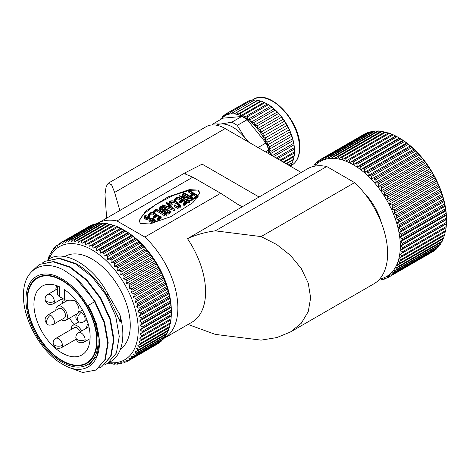 <?xml version="1.0" encoding="UTF-8"?>
<svg xmlns="http://www.w3.org/2000/svg" width="470" height="470" viewBox="0 0 470 470"><rect width="100%" height="100%" fill="white"/><g stroke="black" fill="none" stroke-linecap="round" stroke-linejoin="round"><path stroke-width="0.7" d="M81.169 312.568L81.275 312.503A5.44 3.143 60 0 1 84.829 317.303A5.44 3.143 60 0 1 83.995 321.662L83.995 321.662C82.203 322.632 80.388 322.632 78.555 321.662C74.947 318.825 74.947 315.681 78.555 312.239A5.44 3.143 60 0 1 78.555 312.233A5.44 3.143 60 0 1 81.275 312.503L81.169 312.568A5.44 3.143 120 0 0 77.697 317.373A5.44 3.143 120 0 0 78.555 321.662M47.764 314.994L47.764 314.994A5.44 3.143 60 0 1 50.49 315.258A5.44 3.143 60 0 1 54.044 320.058A5.44 3.143 60 0 1 53.21 324.418L64.367 317.978A5.44 3.143 60 0 0 65.201 313.613A5.44 3.143 60 0 0 61.646 308.819A5.44 3.143 60 0 0 58.926 308.549L47.764 314.994C44.192 318.155 44.192 321.298 47.764 324.418C48.434 325.369 50.249 325.369 53.21 324.418M107.589 363.38L110.438 361.736A59.872 34.569 -120 0 0 119.926 314.829L120.52 321.633L120.038 321.909C116.478 313.185 112.001 304.149 106.625 294.802C98.042 280.796 87.819 270.403 75.97 263.617L59.408 258.195L44.832 261.349L58.926 258.476L75.488 263.899L92.05 276.765L106.144 295.084L115.679 316.028L119.263 336.391L116.401 353.029L107.589 363.38L104.816 364.691M101.814 366.712L111.108 356.084L113.975 339.446L110.391 319.083L100.85 298.139L86.756 279.82L70.195 266.954L53.633 261.532L39.539 264.404L53.151 261.808L69.713 267.23L86.274 280.096L100.369 298.415L109.91 319.365L113.493 339.722L110.632 356.36L101.814 366.712L99.041 368.022M48.069 259.734L49.397 258.77C64.807 249.229 93.33 265.856 107.93 294.05L106.625 294.802M42.294 263.071L44.832 261.349M96.039 370.043L105.339 359.415L108.2 342.777L104.616 322.42L95.081 301.47L75.74 278.246L64.543 270.55C42.829 258.288 23.388 269.404 23.5 294.631C22.513 319.206 41.642 353.146 63.092 364.503C86.833 378.814 105.867 359.903 97.343 328.9A51.706 29.851 -120 0 0 88.096 305.5L94.599 301.746L104.134 322.696L107.718 343.053L104.857 359.691L96.039 370.049L82.667 372.504L66.828 366.665L64.972 365.495M31.843 271.413L39.057 264.68M62.028 278.91A50.995 29.445 60 0 1 98.089 341.367A50.995 29.445 60 0 1 62.028 362.188A50.995 29.445 60 0 1 25.968 299.731A50.995 29.445 60 0 1 62.028 278.91M75.74 278.246A59.872 34.569 60 0 1 94.599 301.746M120.443 349.145A54.044 31.202 -120 0 0 126.965 305.43A54.044 31.202 -120 0 0 92.05 259.093A54.044 31.202 -120 0 0 65.025 256.414L64.707 256.602M62.028 280.108A49.526 28.594 -120 0 0 37.265 277.658A49.526 28.594 -120 0 0 29.675 317.344A49.526 28.594 -120 0 0 62.028 360.989A49.526 28.594 -120 0 0 86.791 363.445A49.526 28.594 -120 0 0 94.388 323.754A49.526 28.594 -120 0 0 62.028 280.108M49.009 259.035A65.312 37.706 60 0 1 92.05 249.893A65.312 37.706 60 0 1 137.422 319.494A65.312 37.706 60 0 1 108.934 362.605M108.147 363.057L110.115 363.757A68.032 39.28 60 0 0 111.132 363.909L111.055 363.375L113.623 364.156A68.032 39.28 60 0 0 114.604 364.203L114.416 363.527L117.007 364.174A68.032 39.28 60 0 0 117.952 364.109L117.641 363.304L120.25 363.809A68.032 39.28 60 0 0 121.148 363.633L120.719 362.705L123.328 363.063A68.032 39.28 60 0 0 124.18 362.781L123.628 361.736L126.23 361.941A68.032 39.28 60 0 0 127.023 361.553L126.348 360.402L128.927 360.455L158.179 343.57A68.032 39.28 60 0 0 158.913 343.071L129.667 359.961A68.032 39.28 60 0 1 128.927 360.455M129.667 359.961L128.862 358.716L131.412 358.604L160.664 341.719A68.032 39.28 60 0 0 161.333 341.12L132.088 358.011A68.032 39.28 60 0 1 131.412 358.604M132.088 358.011L131.154 356.683L133.668 356.407L162.92 339.522A68.032 39.28 60 0 0 163.519 338.829L134.273 355.714A68.032 39.28 60 0 1 133.668 356.407M134.273 355.714L133.21 354.315L135.677 353.875L164.929 336.984A68.032 39.28 60 0 0 165.458 336.203L136.206 353.088A68.032 39.28 60 0 1 135.677 353.875M136.206 353.088L135.019 351.63L137.434 351.02L166.68 334.135A68.032 39.28 60 0 0 167.132 333.259L137.886 350.15A68.032 39.28 60 0 1 137.434 351.02M137.886 350.15L136.564 348.646L138.914 347.87L168.166 330.98A68.032 39.28 60 0 0 168.542 330.022L139.29 346.913A68.032 39.28 60 0 1 138.914 347.87M139.29 346.913L137.845 345.374L140.125 344.434L169.37 327.549A68.032 39.28 60 0 0 169.664 326.509L140.418 343.4A68.032 39.28 60 0 1 140.125 344.434M140.418 343.4L138.856 341.837L170.293 323.848A68.032 39.28 60 0 0 170.504 322.743L141.258 339.628A68.032 39.28 60 0 1 141.047 340.738M141.258 339.628L139.572 338.065L170.927 319.917L170.504 322.743M171.309 314.542L142.063 331.426L140.154 329.881L171.327 311.886L171.327 310.776A65.312 37.706 -120 0 0 125.149 230.782L124.568 230.47A68.032 39.28 60 0 1 125.654 231.146L128.339 232.938A68.032 39.28 60 0 1 129.415 233.708L132.076 235.734A68.032 39.28 60 0 1 133.139 236.592L135.76 238.831A68.032 39.28 60 0 1 136.799 239.77L139.361 242.209A68.032 39.28 60 0 1 140.377 243.231L142.868 245.857A68.032 39.28 60 0 1 143.855 246.95L145.588 248.518L146.252 249.752A68.032 39.28 60 0 1 147.198 250.91L148.82 252.472L149.495 253.859A68.032 39.28 60 0 1 150.4 255.075L151.892 256.626L152.58 258.159A68.032 39.28 60 0 1 153.426 259.428L154.8 260.95L155.476 262.63A68.032 39.28 60 0 1 156.275 263.94L157.52 265.421L158.179 267.236A68.032 39.28 60 0 1 158.913 268.582L160.035 270.009L160.664 271.96A68.032 39.28 60 0 1 161.333 273.329L162.326 274.686L162.92 276.76A68.032 39.28 60 0 1 163.519 278.146L164.383 279.433L164.929 281.612A68.032 39.28 60 0 1 165.458 283.011L166.192 284.203L166.68 286.488A68.032 39.28 60 0 1 167.132 287.887L168.166 291.359A68.032 39.28 60 0 1 168.542 292.745L169.37 296.188A68.032 39.28 60 0 1 169.664 297.563L170.293 300.947A68.032 39.28 60 0 1 170.504 302.298L170.927 305.612A68.032 39.28 60 0 1 171.057 306.934L171.268 310.153A68.032 39.28 60 0 1 171.309 311.428L171.309 314.542A68.032 39.28 60 0 1 171.268 315.764L171.057 318.748L141.805 335.633A68.032 39.28 60 0 1 141.681 336.802M141.805 335.633L140.013 334.07L142.016 332.654L171.268 315.764M142.063 331.426A68.032 39.28 60 0 1 142.016 332.654M140.154 329.881L142.063 328.319L171.309 311.428M171.268 310.153L142.016 327.044A68.032 39.28 60 0 1 142.063 328.319M142.016 327.044L140.013 325.528L141.805 323.818L171.057 306.934M170.927 305.612L141.681 322.502A68.032 39.28 60 0 1 141.805 323.818M141.681 322.502L139.572 321.034L141.258 319.183L170.504 302.298M170.293 300.947L141.047 317.838A68.032 39.28 60 0 1 141.258 319.183M141.047 317.838L138.856 316.422L140.418 314.448L169.664 297.563M169.37 296.188L140.125 313.073A68.032 39.28 60 0 1 140.418 314.448M140.125 313.073L137.845 311.728L139.29 309.636L168.542 292.745M168.166 291.359L138.914 308.244A68.032 39.28 60 0 1 139.29 309.636M138.914 308.244L136.564 306.981L137.886 304.772L167.132 287.887M166.68 286.488L137.434 303.373A68.032 39.28 60 0 1 137.886 304.772M137.434 303.373L135.019 302.204L136.206 299.895L165.458 283.011M164.929 281.612L135.677 298.497A68.032 39.28 60 0 1 136.206 299.895M135.677 298.497L133.21 297.428L134.273 295.037L163.519 278.146M162.92 276.76L133.668 293.644A68.032 39.28 60 0 1 134.273 295.037M133.668 293.644L131.154 292.687L132.088 290.213L161.333 273.329M160.664 271.96L131.412 288.844A68.032 39.28 60 0 1 132.088 290.213M131.412 288.844L128.862 288.004L129.667 285.472L158.913 268.582M158.179 267.236L128.927 284.127A68.032 39.28 60 0 1 129.667 285.472M128.927 284.127L126.348 283.416L127.023 280.825L156.275 263.94M155.476 262.63L126.23 279.515A68.032 39.28 60 0 1 127.023 280.825M126.23 279.515L123.628 278.945L124.18 276.313L153.426 259.428M152.58 258.159L123.328 275.05A68.032 39.28 60 0 1 124.18 276.313M123.328 275.05L120.719 274.621L121.148 271.96L150.4 255.075M149.495 253.859L120.25 270.743A68.032 39.28 60 0 1 121.148 271.96M120.25 270.743L117.641 270.467L117.952 267.794L147.198 250.91M146.252 249.752L117.007 266.637A68.032 39.28 60 0 1 117.952 267.794M117.007 266.637L114.416 266.514L114.604 263.84L143.855 246.95M142.868 245.857L113.623 262.748A68.032 39.28 60 0 1 114.604 263.84M113.623 262.748L111.055 262.783L111.132 260.116L140.377 243.231M139.361 242.209L110.115 259.099A68.032 39.28 60 0 1 111.132 260.116M110.115 259.099L107.577 259.299L107.554 256.655L136.799 239.77M135.76 238.831L106.508 255.715A68.032 39.28 60 0 1 107.554 256.655M106.508 255.715L104.017 256.085L103.888 253.477L133.139 236.592M132.076 235.734L102.824 252.619A68.032 39.28 60 0 1 103.888 253.477M102.824 252.619L100.386 253.154L100.163 250.598L129.415 233.708M128.339 232.938L99.088 249.829A68.032 39.28 60 0 1 100.163 250.598M99.088 249.829L96.708 250.528L96.403 248.031L125.654 231.146M117.03 226.558L85.634 244.635L85.117 242.397A68.032 39.28 60 0 0 84.06 242.026L113.305 225.142A68.032 39.28 60 0 1 114.369 225.512L117.03 226.558A68.032 39.28 60 0 1 118.105 227.034L120.79 228.338A68.032 39.28 60 0 1 121.877 228.913L124.568 230.47L95.322 247.361A68.032 39.28 60 0 1 96.403 248.031M95.322 247.361L93.013 248.225L92.625 245.804L121.877 228.913M62.028 280.555A48.986 28.282 60 0 1 94.029 323.718A48.986 28.282 60 0 1 86.521 362.969A48.986 28.282 60 0 1 62.028 360.549A48.986 28.282 60 0 1 30.027 317.379A48.986 28.282 60 0 1 37.535 278.128A48.986 28.282 60 0 1 62.028 280.555M57.328 285.854L57.328 293.445A8.166 4.712 0 0 0 59.719 296.776L59.719 286.888A39.733 22.942 -120 0 0 42.165 286.142A39.733 22.942 -120 0 0 36.072 317.978A39.733 22.942 -120 0 0 62.028 352.994A39.733 22.942 -120 0 0 81.898 354.962A39.733 22.942 -120 0 0 88.407 324.606A39.733 22.942 -120 0 0 64.337 289.555L64.337 299.443A8.166 4.712 0 0 0 75.376 299.713M65.406 299.96A8.166 4.712 60 0 1 61.646 299.396A8.166 4.712 60 0 1 61.323 299.202M71.275 329.458A8.166 4.712 60 0 1 72.956 325.346A8.166 4.712 60 0 1 77.039 325.751A8.166 4.712 60 0 1 81.615 330.998M55.883 310.306A8.166 4.712 60 0 1 57.563 306.193A8.166 4.712 60 0 1 61.646 306.599A8.166 4.712 60 0 1 66.981 313.79A8.166 4.712 60 0 1 65.73 320.334A8.166 4.712 60 0 1 61.646 319.929A8.166 4.712 60 0 1 61.323 319.735M78.508 312.262A8.166 4.712 -120 0 0 73.796 300.318M55.848 338.365A5.44 3.143 60 0 1 58.568 338.635A5.44 3.143 60 0 1 62.416 345.303L62.416 345.303A5.44 3.143 180 0 1 56.488 345.985A5.44 3.143 180 0 1 53.128 343.082C53.181 341.05 54.085 339.481 55.848 338.365L74.319 327.702A5.44 3.143 60 0 1 77.039 327.972A5.44 3.143 60 0 1 80.241 331.796M125.149 230.782A65.312 37.706 -120 0 0 125.143 230.782L124.186 230.23L93.013 248.225M171.057 318.748A68.032 39.28 60 0 1 170.927 319.917M170.028 323.842L169.664 326.509M169.024 327.373L168.542 330.022M167.59 331.315L167.132 333.259M165.928 334.57L165.458 336.203M163.965 337.542L163.519 338.829M161.704 340.221L161.333 341.12M159.142 342.595L158.913 343.071M156.275 344.669L127.023 361.553M89.553 364.362L97.12 355.449L99.54 341.108L96.397 323.56L88.102 305.5M119.926 314.829L107.93 294.05M120.52 321.633L118.305 317.796M120.79 228.338L91.544 245.228A68.032 39.28 60 0 1 92.625 245.804M91.544 245.228L89.312 246.257L88.859 243.918L118.105 227.034M87.778 243.448A68.032 39.28 60 0 1 88.859 243.918M84.06 242.026L82.003 243.378L81.439 241.239L110.685 224.355L113.176 225.377M110.685 224.355A68.032 39.28 60 0 0 109.645 224.09L80.394 240.981A68.032 39.28 60 0 1 81.439 241.239M80.394 240.981L78.443 242.479L77.832 240.458L107.084 223.573L109.616 224.484M107.084 223.573A68.032 39.28 60 0 0 106.061 223.42L76.816 240.305A68.032 39.28 60 0 1 77.832 240.458M76.816 240.305L74.971 241.956L74.325 240.058L103.576 223.174L105.486 223.755M103.576 223.174A68.032 39.28 60 0 0 102.589 223.127L73.344 240.017A68.032 39.28 60 0 1 74.325 240.058M73.344 240.017L71.61 241.803L70.941 240.041L100.192 223.156L101.837 223.561M100.192 223.156A68.032 39.28 60 0 0 99.246 223.221L69.995 240.105A68.032 39.28 60 0 1 70.941 240.041M69.995 240.105L68.379 242.026L67.698 240.405L96.949 223.52L98.283 223.779M96.949 223.52A68.032 39.28 60 0 0 96.044 223.697L66.799 240.581A68.032 39.28 60 0 1 67.698 240.405M66.799 240.581L65.301 242.626L64.619 241.151L93.865 224.266L94.834 224.396M93.865 224.266A68.032 39.28 60 0 0 93.013 224.548L63.767 241.433A68.032 39.28 60 0 1 64.619 241.151M63.767 241.433L62.393 243.589L61.717 242.273L91.497 225.424M90.969 225.388A68.032 39.28 60 0 0 90.169 225.776L60.924 242.661L59.672 244.923L59.014 243.766L60.924 242.661A68.032 39.28 60 0 1 61.717 242.273M47.805 259.839A68.032 39.28 60 0 1 47.823 259.787L48.175 259.957L48.657 257.307A68.032 39.28 60 0 1 49.033 256.35L49.456 256.685L50.061 254.07A68.032 39.28 60 0 1 50.513 253.195L51.007 253.694L51.735 251.127A68.032 39.28 60 0 1 52.27 250.346L52.81 251.009L53.674 248.501A68.032 39.28 60 0 1 54.279 247.808L54.873 248.648L55.86 246.209A68.032 39.28 60 0 1 56.529 245.61L57.164 246.609L58.28 244.259A68.032 39.28 60 0 1 59.014 243.766M59.719 296.776L64.337 299.443M61.782 299.478A39.733 22.942 -120 0 0 62.786 303.173M69.566 318.114A39.733 22.942 -120 0 0 74.119 324.676M55.883 289.773A8.166 4.712 60 0 1 57.293 285.836M86.668 328.084A8.166 4.712 60 0 1 88.248 324.03M111.707 363.574L111.132 363.909M115.356 363.768L114.604 364.203M118.916 363.551L117.952 364.109M122.365 362.934L121.148 363.633M125.702 361.906L124.18 362.781M139.572 338.065L170.751 320.064M140.013 334.07L171.186 316.069M140.013 325.528L171.186 307.527M139.572 321.034L170.751 303.032M138.856 316.422L170.028 298.426M47.823 259.787L48.246 259.54M137.845 311.728L169.024 293.732M49.033 256.35L49.608 256.015M136.564 306.981L167.737 288.98M50.513 253.195L51.271 252.76M135.019 302.204L166.192 284.203M52.27 250.346L53.227 249.787M133.21 297.428L164.383 279.433M54.279 247.808L55.489 247.108M131.154 292.687L162.326 274.686M56.529 245.61L58.051 244.735M128.862 288.004L160.035 270.009M126.348 283.416L157.52 265.421M123.628 278.945L154.8 260.95M120.719 274.621L151.892 256.626M117.641 270.467L148.82 252.472M114.416 266.514L145.588 248.518M111.055 262.783L142.228 244.788M107.577 259.299L138.75 241.304M104.017 256.085L135.19 238.084M85.117 242.397L114.369 225.512M116.807 226.64L85.634 244.635M100.386 253.154L131.559 235.159M120.485 228.261L89.312 246.257M96.708 250.528L127.881 232.533M353.558 164.459L399.353 138.016L399.741 138.262L355.866 163.589L353.558 164.459L353.17 162.038L397.044 136.705L399.547 138.127A66.399 38.334 60 0 1 446.5 219.455A66.399 38.334 60 0 1 446.5 219.625M399.547 138.127L399.741 138.262A68.032 39.28 -120 0 1 400.822 138.938L403.507 140.73L359.638 166.063A68.032 39.28 60 0 1 360.713 166.826L404.588 141.499A68.032 39.28 -120 0 0 403.507 140.73M404.588 141.499L407.243 143.52L363.375 168.853A68.032 39.28 60 0 1 364.438 169.711L408.307 144.378A68.032 39.28 -120 0 0 407.243 143.52M408.307 144.378L410.927 146.617L367.058 171.95A68.032 39.28 60 0 1 368.098 172.889L411.973 147.562A68.032 39.28 -120 0 0 410.927 146.617M411.973 147.562L414.534 150L370.66 175.334A68.032 39.28 60 0 1 371.676 176.35L415.551 151.023A68.032 39.28 -120 0 0 414.534 150M415.551 151.023L418.041 153.649L374.167 178.976A68.032 39.28 60 0 1 375.148 180.069L419.023 154.742A68.032 39.28 -120 0 0 418.041 153.649M419.023 154.742L421.426 157.538L377.551 182.871A68.032 39.28 60 0 1 378.497 184.029L422.371 158.696A68.032 39.28 -120 0 0 421.426 157.538M422.371 158.696L423.987 160.258L424.669 161.651L380.794 186.978A68.032 39.28 60 0 1 381.693 188.194L425.567 162.861A68.032 39.28 -120 0 0 424.669 161.651M425.567 162.861L427.065 164.412L427.747 165.951L383.873 191.278A68.032 39.28 60 0 1 384.724 192.547L428.599 167.214A68.032 39.28 -120 0 0 427.747 165.951M428.599 167.214L429.974 168.736L430.649 170.422L386.775 195.749A68.032 39.28 60 0 1 387.568 197.059L431.442 171.726A68.032 39.28 -120 0 0 430.649 170.422M431.442 171.726L432.694 173.207L433.352 175.028L389.477 200.361A68.032 39.28 60 0 1 390.212 201.701L434.086 176.373A68.032 39.28 -120 0 0 433.352 175.028M434.086 176.373L435.202 177.795L435.837 179.746L391.962 205.079A68.032 39.28 60 0 1 392.632 206.447L436.507 181.12A68.032 39.28 -120 0 0 435.837 179.746M436.507 181.12L437.494 182.478L438.087 184.551L394.213 209.879A68.032 39.28 60 0 1 394.818 211.265L438.692 185.938A68.032 39.28 -120 0 0 438.087 184.551M438.692 185.938L439.55 187.219L440.096 189.404L396.228 214.731A68.032 39.28 60 0 1 396.756 216.13L440.631 190.802A68.032 39.28 -120 0 0 440.096 189.404M440.631 190.802L441.853 194.28L397.978 219.608A68.032 39.28 60 0 1 398.431 221.006L442.305 195.679A68.032 39.28 -120 0 0 441.853 194.28M442.305 195.679L443.333 199.145L399.465 224.478A68.032 39.28 60 0 1 399.841 225.864L443.709 200.537A68.032 39.28 -120 0 0 443.333 199.145M443.709 200.537L444.544 203.974L400.669 229.307A68.032 39.28 60 0 1 400.963 230.682L444.837 205.349A68.032 39.28 -120 0 0 444.544 203.974M444.837 205.349L445.466 208.739L401.591 234.066A68.032 39.28 60 0 1 401.803 235.417L445.678 210.09A68.032 39.28 -120 0 0 445.466 208.739M445.678 210.09L446.101 213.404L402.226 238.737A68.032 39.28 60 0 1 402.355 240.053L446.23 214.72A68.032 39.28 -120 0 0 446.101 213.404M446.23 214.72L446.441 217.945L402.567 243.272A68.032 39.28 60 0 1 402.608 244.547L446.482 219.22A68.032 39.28 -120 0 0 446.441 217.945M446.482 219.22L446.482 222.328L402.608 247.661A68.032 39.28 60 0 1 402.567 248.888L446.441 223.555A68.032 39.28 -120 0 0 446.482 222.328M446.441 223.555L446.23 226.534L402.355 251.867A68.032 39.28 60 0 1 402.226 253.036L446.101 227.703A68.032 39.28 -120 0 0 446.23 226.534M446.101 227.703L445.678 230.535L401.803 255.862A68.032 39.28 60 0 1 401.591 256.967L445.466 231.639A68.032 39.28 -120 0 0 445.678 230.535M445.196 231.628L444.837 234.301L400.963 259.628A68.032 39.28 60 0 1 400.669 260.668L444.544 235.335A68.032 39.28 -120 0 0 444.837 234.301M444.191 235.165L443.709 237.814L399.841 263.141A68.032 39.28 60 0 1 399.465 264.099L443.333 238.772A68.032 39.28 -120 0 0 443.709 237.814M442.758 239.107L442.305 241.051L398.431 266.378A68.032 39.28 60 0 1 397.978 267.254L441.853 241.927A68.032 39.28 -120 0 0 442.305 241.051M441.095 242.361L440.631 243.989L396.756 269.322A68.032 39.28 60 0 1 396.228 270.109L440.096 244.776A68.032 39.28 -120 0 0 440.631 243.989M439.139 245.334L438.692 246.615L394.818 271.948A68.032 39.28 60 0 1 394.213 272.641L438.087 247.308A68.032 39.28 -120 0 0 438.692 246.615M436.877 248.007L436.507 248.912L392.632 274.239A68.032 39.28 60 0 1 391.962 274.838L435.837 249.505A68.032 39.28 -120 0 0 436.507 248.912M434.315 250.387L434.086 250.863L390.212 276.19A68.032 39.28 60 0 1 389.477 276.689L433.352 251.356A68.032 39.28 -120 0 0 434.086 250.863M431.442 252.455L387.568 277.788A68.032 39.28 60 0 1 386.775 278.175L384.178 277.97L384.724 279.016A68.032 39.28 60 0 1 383.873 279.298L381.27 278.939L381.693 279.867A68.032 39.28 60 0 1 380.794 280.044L379.067 279.709M381.493 223.138A42.453 24.511 -120 0 0 363.851 192.583M379.601 279.115A66.399 38.334 -120 0 0 400.317 246.116A66.399 38.334 -120 0 0 367.082 175.075A66.399 38.334 -120 0 0 314.43 166.233M402.608 247.661L400.704 246.116L402.608 244.547M402.567 243.272L400.558 241.762L402.355 240.053M402.226 238.737L400.123 237.262L401.803 235.417M401.591 234.066L399.4 232.656L400.963 230.682M400.669 229.307L398.396 227.962L399.841 225.864M399.465 224.478L397.115 223.209L398.431 221.006M397.978 219.608L395.564 218.433L396.756 216.13M396.228 214.731L393.754 213.662L394.818 211.265M394.213 209.879L391.698 208.921L392.632 206.447M391.962 205.079L389.407 204.238L390.212 201.701M389.477 200.361L386.892 199.65L387.568 197.059M386.775 195.749L384.178 195.179L384.724 192.547M383.873 191.278L381.27 190.855L381.693 188.194M380.794 186.978L378.191 186.702L378.497 184.029M377.551 182.871L374.96 182.748L375.148 180.069M374.167 178.976L371.6 179.017L371.676 176.35M370.66 175.334L368.128 175.533L368.098 172.889M367.058 171.95L364.561 172.314L364.438 169.711M363.375 168.853L360.931 169.388L360.713 166.826M359.638 166.063L357.259 166.762L356.947 164.265L400.822 138.938M355.866 163.589A68.032 39.28 60 0 1 356.947 164.265M352.089 161.463L349.856 162.491L349.404 160.153L393.278 134.825L395.963 136.13L352.089 161.463A68.032 39.28 60 0 1 353.17 162.038M348.329 159.677L346.184 160.869L345.667 158.631L389.542 133.298L392.203 134.35L348.329 159.677A68.032 39.28 60 0 1 349.404 160.153M389.542 133.298A68.032 39.28 -120 0 0 388.478 132.928L344.604 158.261A68.032 39.28 60 0 1 345.667 158.631M344.604 158.261L342.554 159.606L341.984 157.474L385.858 132.141A68.032 39.28 -120 0 0 384.812 131.882L340.938 157.209A68.032 39.28 60 0 1 341.984 157.474M340.938 157.209L338.988 158.713L338.377 156.692L382.251 131.365A68.032 39.28 -120 0 0 381.235 131.206L337.36 156.539A68.032 39.28 60 0 1 338.377 156.692M337.36 156.539L335.515 158.184L334.875 156.293L378.744 130.96A68.032 39.28 -120 0 0 377.762 130.918L333.888 156.246A68.032 39.28 60 0 1 334.875 156.293M333.888 156.246L332.155 158.037L331.485 156.275L375.36 130.942A68.032 39.28 -120 0 0 374.414 131.013L330.545 156.34A68.032 39.28 60 0 1 331.485 156.275M330.545 156.34L328.924 158.261L328.248 156.639L372.117 131.312A68.032 39.28 -120 0 0 371.218 131.483L327.343 156.816A68.032 39.28 60 0 1 328.248 156.639M327.343 156.816L325.845 158.854L325.164 157.385L369.038 132.052A68.032 39.28 -120 0 0 368.186 132.34L324.312 157.667A68.032 39.28 60 0 1 325.164 157.385M324.312 157.667L322.937 159.824L322.267 158.508L366.136 133.175A68.032 39.28 -120 0 0 365.343 133.568L321.468 158.895A68.032 39.28 60 0 1 322.267 158.508M321.468 158.895L320.223 161.157L319.565 159.994L321.468 158.895M313.649 166.404L314.224 164.735A68.032 39.28 60 0 1 314.824 164.042L315.417 164.876L316.41 162.438A68.032 39.28 60 0 1 317.08 161.845L317.708 162.843L318.83 160.487A68.032 39.28 60 0 1 319.565 159.994M312.838 166.603L313.778 166.022M366.136 133.175L366.665 133.216M369.038 132.052L370.002 132.188M372.117 131.312L373.45 131.565M375.36 130.942L377.011 131.353M378.744 130.96L380.659 131.541M382.251 131.365L384.789 132.27M385.858 132.141L388.349 133.169M393.278 134.825A68.032 39.28 -120 0 0 392.203 134.35M397.044 136.705A68.032 39.28 -120 0 0 395.963 136.13M379.46 279.785L378.497 280.343A68.032 39.28 60 0 1 378.444 280.349M387.568 277.788L386.892 276.636L389.477 276.689M390.212 276.19L389.407 274.95L391.962 274.838M392.632 274.239L391.698 272.917L394.213 272.641M394.818 271.948L393.754 270.55L396.228 270.109M396.756 269.322L395.564 267.865L397.978 267.254M398.431 266.378L397.115 264.874L399.465 264.099M399.841 263.141L398.396 261.608L400.669 260.668M400.963 259.628L399.4 258.071L401.591 256.967M401.803 255.862L400.123 254.293L402.226 253.036M402.355 251.867L400.558 250.304L402.567 248.888M382.909 279.168L381.693 279.867M386.246 278.134L384.724 279.016M400.123 254.293L445.918 227.856M400.558 250.304L446.353 223.861M400.704 246.116L446.5 219.455M400.558 241.762L446.353 215.319M400.123 237.262L445.918 210.824M399.4 232.656L445.196 206.213M398.396 227.962L444.191 201.518M397.115 223.209L442.91 196.771M395.564 218.433L441.359 191.995M393.754 213.662L439.55 187.219M391.698 208.921L437.494 182.478M314.824 164.042L316.04 163.343M389.407 204.238L435.202 177.795M317.08 161.845L318.601 160.969M386.892 199.65L432.694 173.207M384.178 195.179L429.974 168.736M381.27 190.855L427.065 164.412M378.191 186.702L423.987 160.258M374.96 182.748L420.756 156.31M371.6 179.017L417.395 152.58M368.128 175.533L413.923 149.09M364.561 172.314L410.363 145.876M360.931 169.388L406.732 142.945M391.98 134.432L346.184 160.869M357.259 166.762L403.054 140.319M395.658 136.047L349.856 162.491M326.726 166.521A66.399 38.334 -120 0 0 307.462 168.836L187.495 238.684C196.337 234.683 205.607 232.074 215.307 230.846L326.726 166.521L354.603 182.618A66.399 38.334 -120 0 1 373.867 283.845L290.431 332.014L276.783 337.589L261.114 340.133L215.307 334.393L188.065 324.459M301.205 172.449L225.206 128.574A38.099 21.996 -120 0 0 206.16 126.688L108.218 183.235L111.613 184.857L114.639 192.412L119.844 210.495M215.307 230.846L261.114 236.592L354.603 182.618M261.114 236.592L276.818 244.582L290.56 255.469L301.329 268.605L308.244 283.11L310.647 297.886L308.238 311.634L301.27 323.254L290.431 332.014M106.637 218.127L104.975 194.457L106.103 186.76L108.218 183.235M242.532 206.906L237.838 204.356L220.677 193.282L192.794 177.184L185.392 174.076L185.626 172.519L202.147 164.142L258.87 196.889M97.219 223.573A66.399 38.334 60 0 1 97.719 223.274A66.399 38.334 60 0 1 116.983 220.959L192.794 177.184M220.677 193.282L144.86 237.05A66.399 38.334 60 0 1 164.118 338.282L191.831 322.285A66.399 38.334 -120 0 0 187.495 238.684M164.118 338.282A66.399 38.334 60 0 1 163.613 338.565M116.983 220.959L144.86 237.05M140.542 223.45L138.979 220.841L145.812 211.024L168.054 196.877L189.334 189.616L198.27 190.121L199.832 192.735L192.994 202.547L170.751 216.694L149.478 223.955L140.542 223.45M199.803 193.188L198.27 191.008L189.04 190.556M188.041 190.738L173.254 195.444L155.447 204.755L142.951 214.684L139.008 221.27M179.622 206.054L176.144 203.563C174.564 202.529 172.778 202.171 170.78 202.482L170.78 201.148L170.181 201.936L172.273 203.98L172.02 205.443L172.02 204.109L169.541 201.812L170.075 200.984C173.571 200.473 176.479 201.272 178.806 203.369L180.55 205.513L180.55 206.847L179.957 207.781L177.895 208.04M179.957 207.781L179.957 206.447L177.519 206.647L178.295 207.217L178.071 208.68L174.082 206.377L174.364 204.879C175.709 205.978 177.372 206.43 179.346 206.236L179.922 205.461L176.144 202.229C174.564 201.195 172.778 200.837 170.78 201.148M172.02 205.443L169.541 203.146L169.541 201.812M184.71 202.699L182.383 201.36L180.545 203.058L179.675 203.058L179.499 201.695M180.545 203.058L180.545 201.724L179.675 201.724L179.499 202.87M180.868 200.484L177.807 198.722L175.569 200.631L174.687 200.608L174.535 199.251M175.569 200.631L175.569 199.304L174.687 199.274L174.535 200.42M187.001 203.099L184.322 205.325L183.276 205.137L183.276 203.957M184.322 205.325L184.322 203.998L183.447 203.986L183.276 205.137M189.351 201.248L189.351 202.582L187.918 202.494L178.923 197.095L179.146 195.632L189.968 198.634L183.165 194.709C182.231 194.245 182.002 193.987 182.478 193.946L192.224 199.468L181.144 196.578L189.351 201.248L187.918 201.16L178.923 195.761M185.521 197.4L183.165 196.043C182.231 195.579 182.002 195.32 182.478 195.279M192.224 199.468L192.001 200.931L185.603 199.157M183.717 194.333L183.324 192.835L184.569 193.152L194.028 198.499L194.045 199.979L192.224 199.556M183.717 194.515L183.324 194.169L183.324 192.888M195.826 196.307L193.481 194.95L191.748 196.625L190.867 196.619L190.703 195.25M191.748 196.625L191.748 195.291L190.867 195.285L190.703 196.437M191.983 194.087L188.341 191.966L188.082 190.456M188.817 192.259L188.817 190.926L188.341 190.632L188.341 191.966L188.082 191.701M198.07 196.795L195.514 198.886L194.48 198.704L194.48 197.523M195.514 198.886L195.514 197.553L194.645 197.553L194.48 198.704M162.814 206.395L162.814 205.061L175.005 209.514L175.005 210.848L162.814 206.395M168.871 205.989L166.668 204.033L167.173 204.08L166.668 204.033L166.668 202.699L167.872 203.069L175.005 209.514M170.98 211.189L170.98 212.522L168.871 214.126L165.229 213.421L163.971 212.246L163.971 210.912L165.229 212.088L168.871 212.792L170.98 211.189L169.876 211.077L161.968 206.512L162.485 206.183L162.485 206.812M163.971 211.888L160.546 211.083L159.224 209.602L159.224 208.269L160.546 209.749L163.971 210.554L163.971 210.912M153.479 212.422L153.479 211.089L156.181 209.115L166.357 214.749L166.357 216.083L164.882 215.988L156.539 210.912L154.759 212.458L153.479 212.34M158.778 217.675L156.451 216.329L154.612 218.033L153.743 218.033L153.567 216.67M154.612 218.033L154.612 216.699L153.743 216.699L153.567 217.839M154.936 215.454L151.875 213.691L149.636 215.607L148.755 215.577L148.602 214.226M149.636 215.607L149.636 214.273L148.755 214.244L148.602 215.389M161.069 218.068L158.39 220.301L157.344 220.113L157.344 218.926M158.39 220.301L158.39 218.967L157.515 218.955L157.344 220.113M149.155 220.254L144.819 218.903L144.819 217.569L144.184 216.47L144.866 215.595L150.036 216.37L149.824 217.827L145.459 217.24L145.459 215.906L144.942 216.594L146.211 217.98L153.949 218.703L155.253 220.242L155.253 221.576L154.695 222.363L152.756 222.657M154.695 222.363L154.695 221.029L152.292 221.264L153.055 221.875L152.985 223.244M152.862 223.274L149.155 221.129L149.155 219.796L151.005 220.542L154.101 220.741L154.507 220.089L152.351 218.468L149.854 218.791C147.727 219.143 146.053 218.738 144.819 217.569M154.119 220.724L152.351 219.801L150.071 220.066M144.819 218.903L144.184 217.804L144.184 216.47M180.55 205.513L179.957 206.447M176.144 203.563L176.144 202.229M178.071 208.68L178.071 207.346L174.082 205.043M183.276 203.804L185.668 201.924L182.383 200.026L180.545 201.724M184.369 205.202L184.322 203.998M185.074 204.45L185.074 203.116L184.369 203.868M185.55 204.05L185.55 202.717L185.074 203.116M186.091 203.686L186.091 202.353L185.55 202.717M186.132 203.663L186.091 202.353M186.672 203.387L186.672 202.053L186.132 202.329M187.001 203.246L187.001 201.918L186.672 202.053M174.535 199.086L177.971 196.824L186.102 201.671L187.101 201.836L187.101 203.169M175.627 200.514L175.569 199.304M175.892 200.185L175.892 198.851L175.627 199.18M177.807 198.722L177.807 197.388L175.892 198.851M179.499 201.536L181.861 199.726L177.807 197.388M180.603 202.94L180.603 201.607M181.291 202.176L181.291 200.843M182.383 201.36L182.383 200.026M192.001 200.931L192.001 199.597M181.961 195.232L181.961 193.899L182.478 193.946M183.165 196.043L183.165 194.709M187.007 201.759L187.007 200.426M187.918 202.494L187.918 201.16M184.91 195.25L184.91 193.922L183.324 192.835M192.5 199.844L192.5 198.516L184.91 193.922M194.045 198.645L192.5 198.516M194.48 197.371L196.812 195.543L193.481 193.617L191.748 195.291M195.573 198.763L195.514 197.553M196.272 198.017L196.272 196.683L195.573 197.429M196.766 197.612L196.766 196.278L196.272 196.683M197.412 197.189L197.412 195.855L196.766 196.278M197.817 197.006L197.817 195.673L197.412 195.855M198.07 196.895L197.817 195.673M188.082 190.368L189.475 190.685L198.111 195.502L198.111 196.836M190.703 195.103L192.959 193.317L188.817 190.926M193.481 194.95L193.481 193.617M167.849 205.073L167.849 203.739L169.594 205.302L168.054 206.759L162.837 204.891M163.037 206.559L163.037 205.226M163.648 206.982L163.648 205.649M164.741 207.37L164.741 206.036M165.129 207.476L165.129 206.142M166.01 207.775L166.01 206.442M166.938 208.104L166.938 206.771M174.799 210.965L174.799 209.632M166.938 204.291L166.668 202.699L167.173 202.746M167.849 203.739L166.938 202.958M162.403 206.765L162.403 206.265L161.104 206.136L159.224 208.269M160.546 211.083L160.546 209.749M165.229 213.421L165.229 212.088M168.871 214.126L168.871 212.792M169.482 213.621L169.482 212.287M170.04 213.075L170.04 211.741M154.759 212.458L154.759 211.124L153.461 211.048L153.461 212.381M156.539 210.912L156.539 209.579L154.759 211.124M164.159 215.313L164.159 213.979L156.539 209.579M164.882 215.988L164.882 214.655L164.159 213.979M166.357 214.749L164.882 214.655M157.344 218.779L159.735 216.893L156.451 214.996L154.612 216.699M158.437 220.172L158.39 218.967M159.142 219.42L159.142 218.086L158.437 218.838M159.618 219.026L159.618 217.692L159.142 218.086M160.158 218.662L160.158 217.328L159.618 217.692M160.2 218.632L160.158 217.328M160.74 218.356L160.74 217.023L160.2 217.299M161.069 218.221L161.069 216.887L160.74 217.023M148.602 214.056L152.039 211.794L160.17 216.647L161.169 216.811L161.169 218.139M149.695 215.483L149.636 214.273M149.959 215.16L149.959 213.827L149.695 214.155M151.875 213.691L151.875 212.358L149.959 213.827M153.567 216.505L155.928 214.696L151.875 212.358M154.671 217.91L154.671 216.576M155.358 217.152L155.358 215.818M156.451 216.329L156.451 214.996M152.756 221.323L152.756 221.634M155.253 220.242L154.695 221.029M149.824 217.827L149.824 216.494L145.459 215.906M149.854 219.954L149.854 218.791M152.351 219.801L152.351 218.468M152.891 223.268L152.891 221.952L149.155 219.796M169.224 206.5L170.046 205.649L173.465 208.745L168.313 206.876L169.224 206.5L169.224 207.205M165.687 209.109L165.017 209.602L161.239 209.679L159.912 208.222L161.58 206.741L165.687 209.109M168.889 212.029L166.151 212.158L164.588 210.742L166.198 209.403L169.576 211.353L168.889 212.029M170.046 205.649L170.046 206.982L171.01 207.852M169.623 207.352L170.046 206.982M169.1 206.865L169.1 207.158M161.58 206.741L161.58 208.069L164.653 209.843M160.241 208.98L161.58 208.069M165.117 211.524L165.152 210.161M166.198 209.403L166.198 210.736L168.707 212.187M165.152 211.494L166.198 210.736M272.248 155.729L270.45 153.678L271.208 151.17L269.192 149.296L269.721 146.658L267.553 144.901L267.847 142.169L265.55 140.559L265.62 137.775L263.218 136.347L263.077 133.545L260.591 132.323L260.245 129.538L257.713 128.551L257.184 125.831L254.634 125.096L253.935 122.464L251.391 122.012L250.551 119.509L248.042 119.339L247.085 117.001L244.641 117.13L243.589 114.986L241.245 115.414L240.123 113.487L237.896 114.222L236.739 112.536L234.653 113.564L233.49 112.148L254.811 99.84L261.443 101.179L267.542 104.134A38.099 21.996 60 0 1 294.484 150.794L294.261 155.717L292.528 162.514L288.263 164.982M244.641 117.13L267.348 104.023L274.098 108.899L280.42 115.444L285.925 123.234L290.26 131.788L293.157 140.571L294.003 144.866L294.484 151.816L279.973 160.194M291.899 162.867L291.042 165.311L289.937 165.945M221.546 118.975A38.099 21.996 60 0 1 248.001 119.785A38.099 21.996 60 0 1 270.268 154.589M233.49 112.148L231.575 113.458L230.429 112.324L228.696 113.904L227.597 113.064L226.07 114.897L225.054 114.357L223.738 116.419L222.827 116.178L221.734 118.446L220.953 118.505L220.583 119.533M216.406 125.196A34.287 19.799 60 0 1 220.783 123.992A34.287 19.799 60 0 1 245.029 137.992A34.287 19.799 60 0 1 247.655 141.535M248.671 142.122L245.029 137.992L237.233 125.408A37.553 21.685 60 0 0 231.745 122.241L220.783 123.992L212.986 123.915A37.553 21.685 60 0 0 212.076 124.938M231.745 122.241L241.709 116.49L222.95 118.164L212.986 123.915M268.699 153.684L268.699 150.065L265.562 151.875M258.071 147.545L265.955 142.992L247.197 119.656L237.233 125.408M268.699 150.065A37.553 21.685 -120 0 0 265.955 142.992M247.197 119.656A37.553 21.685 -120 0 0 241.709 116.49M225.054 114.357L246.762 102.002M227.597 113.064L248.918 100.756L250.434 100.774M230.429 112.324L251.75 100.016L254.282 100.351M277.523 158.778L294.432 149.019M294.432 152.95L280.931 160.746M276.266 158.055L294.261 147.662M294.261 155.717L283.24 162.079M273.716 156.581L294.003 144.866M294.003 156.61L283.886 162.45M272.289 155.629L293.609 143.321M293.609 159.301L286.019 163.683M270.45 153.678L293.157 140.571M293.157 159.929L286.336 163.866M271.208 151.17L292.528 138.862M269.192 149.296L291.899 136.188M269.721 146.658L291.042 134.35M267.553 144.901L290.26 131.788M267.847 142.169L289.168 129.861M265.55 140.559L288.257 127.452M265.62 137.775L286.941 125.467M263.218 136.347L285.925 123.234M263.077 133.545L284.391 121.237M260.591 132.323L283.298 119.215M260.245 129.538L281.565 117.23M257.713 128.551L280.42 115.444M257.184 125.831L278.504 113.517M254.634 125.096L277.335 111.989M253.935 122.464L275.255 110.156M251.391 122.012L274.098 108.899M250.551 119.509L271.872 107.201M248.042 119.339L270.749 106.232M247.085 117.001L268.405 104.692M243.589 114.986L264.91 102.677M241.245 115.414L263.952 102.307M240.123 113.487L261.443 101.179M237.896 114.222L260.603 101.109M236.739 112.536L258.059 100.228M234.653 113.564L257.36 100.457M222.827 116.178L224.501 115.209M220.953 118.505L221.987 117.905M54.338 301.393L54.338 301.393A5.44 3.143 60 0 1 53.21 303.89C48.686 305.4 45.966 303.832 45.044 299.173C45.097 297.146 46.001 295.577 47.764 294.461A5.44 3.143 60 0 1 50.484 294.731A5.44 3.143 60 0 1 54.338 301.393A5.44 3.143 180 0 1 48.404 302.075A5.44 3.143 180 0 1 45.044 299.173M85.123 339.704L85.123 339.704A5.44 3.143 60 0 1 83.995 342.195C79.471 343.711 76.751 342.137 75.835 337.478C75.887 335.451 76.792 333.882 78.555 332.766A5.44 3.143 60 0 1 81.275 333.036A5.44 3.143 60 0 1 85.123 339.704A5.44 3.143 180 0 1 79.195 340.386A5.44 3.143 180 0 1 75.835 337.478M50.267 315.394L50.267 315.394A5.44 3.143 120 0 0 46.888 320.199A5.44 3.143 120 0 0 47.764 324.418M62.416 345.303A5.44 3.143 60 0 1 61.288 347.794C56.77 349.31 54.044 347.735 53.128 343.082M225.206 128.574L114.639 192.412M191.46 199.027L191.46 197.706M196.019 198.217L196.019 196.883M191.789 196.495L191.789 195.162M192.494 195.743L192.494 194.416M150.588 219.942L150.588 218.609M299.484 147.903A38.099 21.996 60 0 1 291.594 165.346C296.987 162.003 299.725 156.04 299.807 147.463C300.953 121.642 269.633 88.272 253.495 99.358A38.099 21.996 60 0 1 282.858 109.563A38.099 21.996 60 0 1 299.484 147.903M90.181 360.86L86.521 362.969M65.73 320.334L76.704 313.995M53.21 303.89L62.622 298.45M61.288 347.794L76.122 339.228M83.995 321.662L86.95 319.958M83.995 342.195L90.076 338.688M41.201 276.013L37.535 278.128M72.956 325.346L78.966 321.88M57.563 306.193L67.345 300.541M47.764 294.461L57.328 288.938M78.555 312.233L82.42 310.006M78.555 332.766L88.942 326.768M237.385 204.092L237.838 204.356M97.719 223.274L185.626 172.519M183.212 203.886L183.212 205.22M174.446 199.168L174.446 200.502M179.428 201.618L179.428 202.952M183.306 192.853L183.306 194.18M194.41 197.441L194.41 198.775M188.041 190.397L188.041 191.731M190.644 195.173L190.644 196.507M162.632 204.902L162.632 206.236M166.603 202.588L166.603 203.921M157.28 218.861L157.28 220.195M148.514 214.138L148.514 215.471M153.496 216.588L153.496 217.921M253.495 99.358L252.249 100.075M291.594 165.346L290.249 166.121"/></g></svg>
